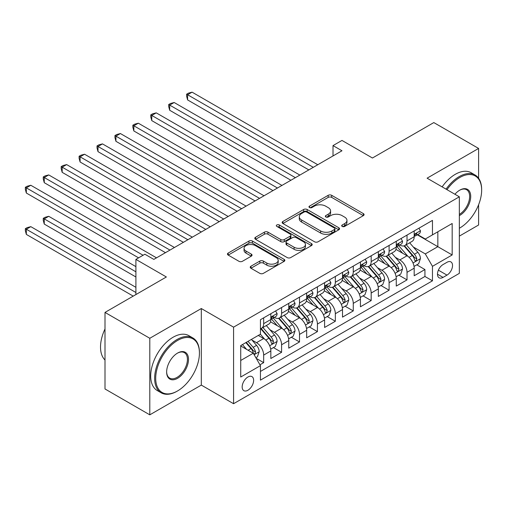 <?xml version="1.0" encoding="UTF-8"?>
<svg xmlns="http://www.w3.org/2000/svg" width="507" height="507" viewBox="0 0 507 507"><rect width="100%" height="100%" fill="white"/><g stroke="black" fill="none" stroke-linecap="round" stroke-linejoin="round"><path stroke-width="0.76" d="M342.206 226.426A1.743 1.008 0 0 0 344.665 226.426L363.354 215.633A2.484 1.439 0 0 0 364.083 214.619A2.484 1.439 0 0 0 363.354 213.605L331.692 195.328A2.484 1.439 0 0 0 328.175 195.328L309.492 206.115A1.743 1.008 0 0 0 308.978 206.824A1.743 1.008 0 0 0 309.492 207.534A1.743 1.008 0 0 0 311.951 207.534L314.372 206.14A7.96 4.595 0 0 1 325.627 206.14L328.263 207.667A7.96 4.595 0 0 1 330.596 210.912A7.96 4.595 0 0 1 328.263 214.163L325.849 215.557A1.743 1.008 0 0 0 325.336 216.267A1.743 1.008 0 0 0 325.849 216.983A1.743 1.008 0 0 0 328.308 216.983L330.729 215.583A7.96 4.595 0 0 1 341.984 215.583L344.621 217.11A7.96 4.595 0 0 1 346.953 220.355A7.96 4.595 0 0 1 344.621 223.606L342.206 225A1.743 1.008 0 0 0 341.693 225.716A1.743 1.008 0 0 0 342.206 226.426L342.206 225M247.898 390.263A8.112 4.683 120 0 0 253.196 383.121A8.112 4.683 120 0 0 251.954 376.619A8.112 4.683 120 0 0 247.898 377.024A8.112 4.683 120 0 0 242.606 384.167A8.112 4.683 120 0 0 243.848 390.669A8.112 4.683 120 0 0 247.898 390.263M250.965 266.207A2.484 1.439 0 0 0 250.236 267.221A2.484 1.439 0 0 0 250.965 268.235L259.844 273.362A2.484 1.439 0 0 0 263.361 273.362L284.116 261.384A2.484 1.439 0 0 0 284.845 260.364A2.484 1.439 0 0 0 284.116 259.35L252.461 241.072A2.484 1.439 0 0 0 248.943 241.072L228.188 253.056A2.484 1.439 0 0 0 227.459 254.07A2.484 1.439 0 0 0 228.188 255.084L238.917 261.282A2.484 1.439 0 0 0 242.435 261.282L251.314 256.155A2.484 1.439 0 0 0 252.042 255.135A2.484 1.439 0 0 0 251.314 254.121L245.996 251.047A6.654 3.841 0 0 1 244.044 248.335A6.654 3.841 0 0 1 248.151 244.786A6.654 3.841 0 0 1 255.401 245.616L276.245 257.651A6.654 3.841 0 0 1 278.197 260.364A6.654 3.841 0 0 1 274.091 263.913A6.654 3.841 0 0 1 266.834 263.082L263.361 261.08A2.484 1.439 0 0 0 259.844 261.08L250.965 266.207L250.965 268.235M478.602 178.249L478.602 148.443L433.808 122.58L372.436 158.013L341.972 140.426L333.017 145.598L341.972 150.769L153.83 259.394L144.869 254.222L135.908 259.394L135.908 294.567M149.793 338.277L149.793 414.834L201.311 385.092L201.311 308.535L149.793 338.277L105 312.413L166.372 276.98L135.908 259.394M201.311 308.535L233.569 327.161L459.342 196.805L459.342 273.362L233.569 403.711L233.569 327.161M478.602 148.443L427.09 178.185L459.342 196.805M314.543 241.782A2.484 1.439 0 0 0 318.06 241.782L338.815 229.804A2.484 1.439 0 0 0 339.544 228.784A2.484 1.439 0 0 0 338.815 227.77L307.16 209.492A2.484 1.439 0 0 0 303.642 209.492L282.887 221.477A2.484 1.439 0 0 0 282.158 222.491A2.484 1.439 0 0 0 282.887 223.505L314.543 241.782M277.513 226.8A1.743 1.008 0 0 1 279.281 227.047L279.281 224.975L311.469 243.563A2.484 1.439 0 0 1 312.198 244.577A2.484 1.439 0 0 1 311.469 245.591L290.714 257.575A2.484 1.439 0 0 1 287.196 257.575L255.534 239.298L255.534 237.263A2.484 1.439 0 0 0 254.806 238.277A2.484 1.439 0 0 0 255.534 239.298M255.534 237.263L264.42 232.136A2.484 1.439 0 0 1 267.937 232.136L280.777 239.551A2.484 1.439 0 0 0 284.294 239.551L290.188 236.148A2.484 1.439 0 0 0 290.917 235.134A2.484 1.439 0 0 0 290.188 234.12L276.816 226.401A1.743 1.008 0 0 1 276.309 225.691A1.743 1.008 0 0 1 277.386 224.759A1.743 1.008 0 0 1 279.281 224.975M149.793 414.834L105 388.97L105 312.413M459.342 236.123L478.602 225L478.602 204.746M259.952 364.787L263.672 362.644L256.231 358.348M252.004 340.077L256.504 342.675A10.134 5.85 60 0 1 263.672 355.09L270.839 350.952L270.839 358.506L281.588 352.295L273.431 347.593M269.92 329.734L274.42 332.332A10.134 5.85 60 0 1 281.588 344.747L288.756 340.609L288.756 348.157L299.504 341.952L291.354 337.244M287.843 319.391L292.336 321.983A10.134 5.85 60 0 1 299.504 334.398L306.672 330.26L306.672 337.814L317.426 331.61L309.27 326.901M305.759 309.042L310.259 311.64A10.134 5.85 60 0 1 317.426 324.055L324.594 319.917L324.594 327.471L335.342 321.261L327.192 316.552M323.675 298.699L328.175 301.297A10.134 5.85 60 0 1 335.342 313.713L342.51 309.574L342.51 317.122L353.265 310.918L345.109 306.209M341.598 288.35L346.097 290.948A10.134 5.85 60 0 1 353.265 303.363L360.433 299.225L360.433 306.779L371.181 300.569L363.031 295.866M359.514 278.007L364.013 280.605A10.134 5.85 60 0 1 371.181 293.021L378.349 288.882L378.349 296.43L389.097 290.226L380.947 285.517M377.436 267.664L381.929 270.256A10.134 5.85 60 0 1 389.097 282.672L396.265 278.533L396.265 286.087L407.02 279.883L407.02 272.329A10.134 5.85 -120 0 0 399.852 259.914L395.352 257.315M398.863 275.174L407.02 279.883M270.839 350.952A10.134 5.85 -120 0 0 263.672 338.537L258.291 335.438M288.756 340.609A10.134 5.85 -120 0 0 281.588 328.194L270.504 321.793M306.672 330.26A10.134 5.85 -120 0 0 299.504 317.845L288.426 311.45M324.594 319.917A10.134 5.85 -120 0 0 317.426 307.502L306.342 301.107M342.51 309.574A10.134 5.85 -120 0 0 335.342 297.159L324.265 290.758M360.433 299.225A10.134 5.85 -120 0 0 353.265 286.81L342.181 280.415M378.349 288.882A10.134 5.85 -120 0 0 371.181 276.467L360.097 270.066M396.265 278.533A10.134 5.85 -120 0 0 389.097 266.124L378.019 259.723M446.978 262.296L443.036 264.572A7.859 4.538 120 0 0 437.902 271.492A7.859 4.538 120 0 0 439.106 277.785A7.859 4.538 120 0 0 443.036 277.399L446.978 275.124A7.859 4.538 120 0 0 452.111 268.197A7.859 4.538 120 0 0 450.907 261.904A7.859 4.538 120 0 0 446.978 262.296M240.73 360.471L253.278 353.227L260.446 365.642L260.446 380.13L432.465 280.815L432.465 266.327L425.297 253.912L413.268 246.972M260.446 365.642L240.73 377.024L240.73 345.571L260.446 334.195L260.446 319.708L432.465 220.393L432.465 234.88L452.174 223.498L452.174 254.951L432.465 266.327M274.325 317.382L274.42 317.433A10.134 5.85 60 0 0 279.49 317.933L286.658 313.795A10.134 5.85 -120 0 0 288.756 309.156L288.756 303.363M292.247 307.033L292.336 307.09A10.134 5.85 60 0 0 297.406 307.591L304.574 303.452A10.134 5.85 -120 0 0 306.672 298.813L306.672 293.021M310.164 296.69L310.259 296.741A10.134 5.85 60 0 0 315.329 297.248L322.49 293.109A10.134 5.85 -120 0 0 324.594 288.464L324.594 282.672M328.08 286.341L328.175 286.398A10.134 5.85 60 0 0 333.245 286.899L340.412 282.76A10.134 5.85 -120 0 0 342.51 278.121L342.51 272.329M346.002 275.998L346.097 276.055A10.134 5.85 60 0 0 351.161 276.556L358.329 272.417A10.134 5.85 -120 0 0 360.433 267.778L360.433 261.98M363.918 265.655L364.013 265.706A10.134 5.85 60 0 0 369.083 266.207L376.251 262.068A10.134 5.85 -120 0 0 378.349 257.429L378.349 251.637M381.841 255.306L381.929 255.363A10.134 5.85 60 0 0 386.999 255.864L394.167 251.726A10.134 5.85 -120 0 0 396.265 247.086L396.265 241.294M260.446 371.435L424.936 276.467L424.936 269.534L414.187 275.745L414.187 268.19A10.134 5.85 -120 0 0 407.02 255.775L395.935 249.381M399.757 244.963L399.852 245.014A10.134 5.85 -120 0 0 404.922 245.521A10.134 5.85 -120 0 0 407.02 240.876L407.02 235.083M404.922 245.521L412.09 241.383A10.134 5.85 -120 0 0 414.187 236.737L414.187 230.945M263.672 317.845L263.672 323.643A10.134 5.85 60 0 1 261.568 328.283A10.134 5.85 60 0 1 260.446 328.688M261.568 328.283L268.735 324.144A10.134 5.85 -120 0 0 270.839 319.505L270.839 313.706M281.588 307.502L281.588 313.294A10.134 5.85 60 0 1 279.49 317.933M299.504 297.159L299.504 302.952A10.134 5.85 60 0 1 297.406 307.591M317.426 286.81L317.426 292.602A10.134 5.85 60 0 1 315.329 297.248M335.342 276.467L335.342 282.26A10.134 5.85 60 0 1 333.245 286.899M353.265 266.118L353.265 271.917A10.134 5.85 60 0 1 351.161 276.556M371.181 255.775L371.181 261.568A10.134 5.85 60 0 1 369.083 266.207M389.097 245.432L389.097 251.225A10.134 5.85 60 0 1 386.999 255.864M389.097 282.672L389.097 290.226M371.181 293.021L371.181 300.569M353.265 303.363L353.265 310.918M335.342 313.713L335.342 321.261M317.426 324.055L317.426 331.61M299.504 334.398L299.504 341.952M281.588 344.747L281.588 352.295M263.672 355.09L263.672 362.644M253.278 353.227L240.73 345.989M425.297 253.912L437.839 246.675L437.839 231.775L452.174 223.498M417.318 234.823L452.174 254.951M417.673 234.614L425.297 239.019L432.465 234.88M201.311 385.092L233.569 403.711M333.017 145.598L333.017 155.941M416.786 264.825L424.936 269.534M424.936 276.467L432.465 280.815M342.897 226.673L344.621 225.678A7.96 4.595 0 0 0 346.953 222.427L346.953 220.355M330.596 210.912L330.596 212.984A7.96 4.595 0 0 1 328.263 216.229L326.54 217.224M363.323 215.652L331.692 197.394A2.484 1.439 0 0 0 328.175 197.394L310.183 207.781M338.784 229.823L307.16 211.558A2.484 1.439 0 0 0 303.642 211.558L282.919 223.524M334.417 229.494A1.743 1.008 0 0 0 334.931 228.784A1.743 1.008 0 0 0 334.417 228.074L306.634 212.034A1.743 1.008 0 0 0 304.168 212.034L301.621 213.504A7.96 4.595 0 0 0 299.288 216.755A7.96 4.595 0 0 0 301.621 220L320.614 230.97A7.96 4.595 0 0 0 331.87 230.97L334.417 229.494L334.417 231.566A1.743 1.008 0 0 0 334.931 230.856L334.931 228.784M299.288 216.755L299.288 218.821A7.96 4.595 0 0 0 301.621 222.072L301.621 220M334.417 231.566L331.87 233.036A7.96 4.595 0 0 1 320.614 233.036L301.621 222.072M255.572 239.317L264.42 234.209L264.42 232.136M290.917 235.134L290.917 237.2A2.484 1.439 0 0 1 290.188 238.214L284.294 241.617A2.484 1.439 0 0 1 280.777 241.617L267.937 234.209A2.484 1.439 0 0 0 264.42 234.209M279.281 227.047L311.437 245.61M294.098 247.239A6.654 3.841 0 0 0 301.348 248.075A6.654 3.841 0 0 0 305.455 244.526A6.654 3.841 0 0 0 303.509 241.807L296.164 237.568A2.484 1.439 0 0 0 292.647 237.568L286.753 240.971A2.484 1.439 0 0 0 286.024 241.985A2.484 1.439 0 0 0 286.753 243.005L294.098 247.239L294.098 249.311A6.654 3.841 0 0 0 301.348 250.141A6.654 3.841 0 0 0 305.455 246.592L305.455 244.526M286.024 241.985L286.024 244.057A2.484 1.439 0 0 0 286.753 245.071L286.753 243.005M294.098 249.311L286.753 245.071M278.197 260.364L278.197 262.436A6.654 3.841 0 0 1 274.091 265.985A6.654 3.841 0 0 1 266.834 265.155L263.361 263.146A2.484 1.439 0 0 0 259.844 263.146L250.997 268.254M244.044 248.335L244.044 250.401A6.654 3.841 0 0 0 245.996 253.12L245.996 251.047M251.282 256.174L245.996 253.12M284.085 261.403L252.461 243.145A2.484 1.439 0 0 0 248.943 243.145L228.22 255.103M414.035 266.416L418.668 263.741L420.455 258.57A6.718 3.879 -120 0 0 417.844 252.264L409.656 242.783M408.015 256.434L398.66 245.597M402.691 253.278L397.26 246.991A16.091 9.291 -120 0 0 396.759 246.427M187.603 141.307L272.988 190.6L151.764 120.615L151.764 115.444L156.245 112.858L281.943 185.429M404.003 245.882L412.286 255.471A6.718 3.879 60 0 1 414.682 260.097L415.17 260.896L416.076 260.763L416.83 258.855A6.718 3.879 -120 0 0 414.434 254.229L406.253 244.748M404.491 245.724L413.389 256.029A3.422 1.977 60 0 1 414.251 257.366L416.83 258.855M418.934 228.207L420.455 230.843A6.718 3.879 60 0 1 419.067 233.816L415.664 235.78A6.718 3.879 -120 0 0 416.83 234.234L416.691 233.638M313.301 167.323L187.603 94.752L192.083 92.166L317.781 164.737M414.409 236.097L414.434 236.097A6.718 3.879 -120 0 0 415.664 235.78M415.962 233.733L416.83 234.234C416.412 233.22 415.689 233.638 414.682 235.476A6.718 3.879 60 0 1 414.187 236.433M308.826 169.908L187.603 99.923L187.603 94.752L186.62 94.182L188.408 93.149L192.083 92.166M187.603 99.923L186.62 96.254L186.62 94.182M459.342 228.258L459.792 227.998L459.342 228.258A30.914 17.846 120 0 0 459.792 227.998L459.792 227.998A30.914 17.846 120 0 0 481.65 190.138A30.914 17.846 120 0 0 459.792 177.513A30.914 17.846 120 0 0 446.99 189.675M446.071 189.143A31.675 18.29 -60 0 1 459.253 176.582A31.675 18.29 -60 0 1 475.091 175.016A31.675 18.29 -60 0 1 481.65 189.517L481.65 190.138M454.925 194.257A15.457 8.923 -60 0 1 459.792 190.138A15.457 8.923 -60 0 1 470.718 196.443A15.457 8.923 -60 0 1 459.792 215.38A15.457 8.923 -60 0 1 459.342 215.627M442.129 186.868A31.675 18.29 -60 0 1 455.311 174.307A31.675 18.29 -60 0 1 471.149 172.735L475.091 175.016M459.342 214.398A14.697 8.486 120 0 0 468.867 201.437A14.697 8.486 120 0 0 466.598 189.719A14.697 8.486 120 0 0 459.519 190.296M177.032 391.246L177.57 390.935A30.914 17.846 120 0 0 199.428 353.075A30.914 17.846 120 0 0 177.57 340.451A30.914 17.846 120 0 0 155.706 378.317A30.914 17.846 120 0 0 177.57 390.935L177.032 391.246A31.675 18.29 -60 0 1 161.194 392.817A31.675 18.29 -60 0 1 156.34 367.436A31.675 18.29 -60 0 1 177.032 339.519A31.675 18.29 -60 0 1 192.869 337.954A31.675 18.29 -60 0 1 199.428 352.454L199.428 353.075M177.57 378.317A15.457 8.923 -60 0 1 166.638 372.005A15.457 8.923 -60 0 1 177.57 353.075L177.57 353.075A15.457 8.923 -60 0 1 188.503 359.381A15.457 8.923 -60 0 1 177.57 378.317M166.645 371.688A14.697 8.486 120 0 0 169.68 378.114A14.697 8.486 120 0 0 177.032 377.385A14.697 8.486 120 0 0 186.633 364.432A14.697 8.486 120 0 0 184.383 352.657A14.697 8.486 120 0 0 177.298 353.233M161.194 392.817L157.252 390.542A31.675 18.29 -60 0 1 152.398 365.16A31.675 18.29 -60 0 1 173.09 337.244A31.675 18.29 -60 0 1 188.927 335.678L192.869 337.954M105 360.002A31.675 18.29 -60 0 1 105 328.967M396.119 276.759L400.745 274.084L402.539 268.913A6.718 3.879 -120 0 0 399.922 262.607L391.734 253.132M390.098 266.777L380.738 255.94M384.769 263.621L379.337 257.334A16.091 9.291 -120 0 0 378.843 256.776M169.687 151.65L255.065 200.943L133.848 130.958L133.848 125.787L138.329 123.201L264.027 195.772M386.087 256.225L394.37 265.814A6.718 3.879 60 0 1 396.766 270.44L397.254 271.239L398.16 271.112L398.914 269.198A6.718 3.879 -120 0 0 396.518 264.572L388.33 255.097M386.575 256.073L395.473 266.371A3.422 1.977 60 0 1 396.335 267.709L398.914 269.198M378.197 287.108L382.829 284.433L384.617 279.262A6.718 3.879 -120 0 0 382.005 272.956L373.817 263.475M372.176 277.12L362.822 266.289M366.853 273.97L361.421 267.677A16.091 9.291 -120 0 0 360.921 267.119M151.764 161.999L237.149 211.292L115.932 141.307L115.932 136.13L120.406 133.544L246.11 206.121M368.171 266.574L376.448 276.163A6.718 3.879 60 0 1 378.843 280.789L379.331 281.581L380.237 281.455L380.991 279.547A6.718 3.879 -120 0 0 378.602 274.921L370.414 265.44M368.659 266.416L377.557 276.721A3.422 1.977 60 0 1 378.418 278.058L380.991 279.547M360.281 297.451L364.907 294.776L366.7 289.605A6.718 3.879 -120 0 0 364.083 283.299L355.901 273.818M354.26 287.469L344.899 276.632M348.936 284.313L343.505 278.026A16.091 9.291 -120 0 0 343.005 277.462M133.848 172.342L219.227 221.635M350.248 276.917L358.531 286.506A6.718 3.879 60 0 1 360.927 291.132L361.415 291.931L362.321 291.804L363.075 289.89A6.718 3.879 -120 0 0 360.68 285.264L352.492 275.789M350.736 276.765L359.634 287.063A3.422 1.977 60 0 1 360.496 288.401L363.075 289.89M342.358 307.793L346.991 305.125L348.784 299.948A6.718 3.879 -120 0 0 346.167 293.642L337.979 284.167M336.337 297.812L326.983 286.981M331.014 294.656L325.583 288.369A16.091 9.291 -120 0 0 325.082 287.811M115.932 182.685L201.311 231.984L80.093 161.993L80.093 156.821L84.574 154.236L210.272 226.806M332.332 287.266L340.615 296.855A6.718 3.879 60 0 1 343.005 301.475L343.493 302.273L344.405 302.147L345.159 300.239A6.718 3.879 -120 0 0 342.764 295.613L334.576 286.132M332.82 287.108L341.718 297.413A3.422 1.977 60 0 1 342.58 298.75L345.159 300.239M401.018 238.55L402.539 241.186A6.718 3.879 60 0 1 401.151 244.159L397.742 246.123A6.718 3.879 -120 0 0 398.914 244.577L398.775 243.981M295.385 177.665L169.687 105.095L174.167 102.509L299.865 175.08M396.493 246.44L396.518 246.44A6.718 3.879 -120 0 0 397.742 246.123M398.046 244.076L398.914 244.577C398.489 243.569 397.773 243.981 396.766 245.819A6.718 3.879 60 0 1 396.265 246.776M290.904 180.258L169.687 110.266L169.687 105.095L168.698 104.531L170.491 103.491L174.167 102.509M169.687 110.266L168.698 106.597L168.698 104.531M383.096 248.899L384.617 251.535A6.718 3.879 60 0 1 383.229 254.508L379.825 256.472A6.718 3.879 -120 0 0 380.991 254.926L380.852 254.33M277.468 188.015L150.782 114.874L152.575 113.841L156.245 112.858M378.571 256.783L378.602 256.783A6.718 3.879 -120 0 0 379.825 256.472M380.13 254.425L380.991 254.926C380.573 253.912 379.857 254.324 378.843 256.168A6.718 3.879 60 0 1 378.349 257.119M151.764 120.615L150.782 116.94L150.782 114.874M365.179 259.242L366.7 261.878A6.718 3.879 60 0 1 365.313 264.85L361.903 266.815A6.718 3.879 -120 0 0 363.075 265.269L362.936 264.673M259.546 198.357L132.859 125.216L134.653 124.183L138.329 123.201M360.654 267.132L360.68 267.132A6.718 3.879 -120 0 0 361.903 266.815M362.207 264.768L363.075 265.269C362.651 264.255 361.935 264.673 360.927 266.511A6.718 3.879 60 0 1 360.433 267.468M133.848 130.958L132.859 127.289L132.859 125.216M347.257 269.585L348.784 272.227A6.718 3.879 60 0 1 347.39 275.193L343.987 277.158A6.718 3.879 -120 0 0 345.159 275.612L345.014 275.016M241.63 208.707L114.943 135.565L116.737 134.526L120.406 133.544M342.738 277.475L342.764 277.475A6.718 3.879 -120 0 0 343.987 277.158M344.291 275.111L345.159 275.612C344.735 274.604 344.019 275.016 343.005 276.854A6.718 3.879 60 0 1 342.51 277.811M115.932 141.307L114.943 137.631L114.943 135.565M324.442 318.143L329.075 315.468L330.862 310.297A6.718 3.879 -120 0 0 328.251 303.991L320.063 294.51M318.421 308.155L309.061 297.324M313.098 305.005L307.667 298.718A16.091 9.291 -120 0 0 307.166 298.154M98.009 193.034L183.395 242.327L62.171 172.342L62.171 167.171L66.651 164.585L192.349 237.156M314.41 297.609L322.693 307.198A6.718 3.879 60 0 1 325.088 311.824L325.576 312.616L326.483 312.489L327.237 310.582A6.718 3.879 -120 0 0 324.841 305.955L316.66 296.475M314.898 297.451L323.796 307.755A3.422 1.977 60 0 1 324.657 309.093L327.237 310.582M329.341 279.934L330.862 282.57A6.718 3.879 60 0 1 329.474 285.542L326.071 287.507A6.718 3.879 -120 0 0 327.237 285.961L327.097 285.365M223.707 219.049L98.009 146.479L102.49 143.893L228.188 216.464M324.816 287.824L324.841 287.824A6.718 3.879 -120 0 0 326.071 287.507M326.369 285.46L327.237 285.961C326.819 284.947 326.096 285.359 325.088 287.203A6.718 3.879 60 0 1 324.594 288.153M219.233 221.635L98.009 151.65L98.009 146.479L97.027 145.908L98.814 144.875L102.49 143.893M98.009 151.65L97.027 147.981L97.027 145.908M306.526 328.485L311.152 325.811L312.946 320.639A6.718 3.879 -120 0 0 310.328 314.334L302.14 304.859M300.505 318.504L291.145 307.667M295.175 315.348L289.744 309.061A16.091 9.291 -120 0 0 289.25 308.503M80.093 203.377L165.472 252.67L44.255 182.685L44.255 177.513L48.735 174.928L174.433 247.498M296.494 307.952L304.777 317.54A6.718 3.879 60 0 1 307.166 322.167L307.66 322.965L308.567 322.839L309.321 320.925A6.718 3.879 -120 0 0 306.925 316.298L298.737 306.824M296.982 307.8L305.879 318.098A3.422 1.977 60 0 1 306.741 319.435L309.321 320.925M311.425 290.277L312.946 292.913A6.718 3.879 60 0 1 311.552 295.885L308.148 297.85A6.718 3.879 -120 0 0 309.321 296.303L309.175 295.708M205.791 229.392L79.105 156.251L80.898 155.218L84.574 154.236M306.9 298.167L306.925 298.167A6.718 3.879 -120 0 0 308.148 297.85M308.452 295.803L309.321 296.303C308.896 295.296 308.18 295.708 307.166 297.546A6.718 3.879 60 0 1 306.672 298.503M80.093 161.993L79.105 158.323L79.105 156.251M288.603 338.834L293.236 336.16L295.023 330.989A6.718 3.879 -120 0 0 292.412 324.683L284.224 315.202M282.583 328.847L273.229 318.016M277.259 325.69L271.828 319.404A16.091 9.291 -120 0 0 271.327 318.846M62.171 213.72L138.595 257.848L26.339 193.034L26.339 187.856L30.813 185.27L156.517 257.848M278.577 318.301L286.854 327.89A6.718 3.879 60 0 1 289.25 332.516L289.738 333.308L290.644 333.181L291.398 331.274A6.718 3.879 -120 0 0 289.009 326.647L280.821 317.167M279.059 318.143L287.957 328.447A3.422 1.977 60 0 1 288.825 329.784L291.398 331.274M293.502 300.619L295.023 303.262A6.718 3.879 60 0 1 293.635 306.234L290.232 308.199A6.718 3.879 -120 0 0 291.398 306.653L291.259 306.057M187.875 239.741L61.189 166.6L62.982 165.567L66.651 164.585M288.977 308.51L289.009 308.51A6.718 3.879 -120 0 0 290.232 308.199M290.536 306.152L291.398 306.653C290.98 305.639 290.264 306.051 289.25 307.888A6.718 3.879 60 0 1 288.756 308.845M62.171 172.342L61.189 168.666L61.189 166.6M270.687 349.177L275.314 346.503L277.107 341.331A6.718 3.879 -120 0 0 274.49 335.026L266.308 325.545M264.667 339.196L260.376 334.233M259.337 336.04L258.646 335.235M135.908 266.638L48.735 216.312L44.255 218.897L44.255 224.069L135.908 276.987M260.655 328.644L268.938 338.232A6.718 3.879 60 0 1 271.334 342.859L271.822 343.657L272.728 343.524L273.482 341.617A6.718 3.879 -120 0 0 271.087 336.99L262.899 327.509M261.143 328.492L270.041 338.79A3.422 1.977 60 0 1 270.903 340.127L273.482 341.617M44.255 224.069L43.266 220.393L43.266 218.327L135.908 271.809M43.266 218.327L45.06 217.294L48.735 216.312M275.586 310.968L277.107 313.605A6.718 3.879 60 0 1 275.719 316.577L272.31 318.542A6.718 3.879 -120 0 0 273.482 316.995L273.343 316.4M169.953 250.084L43.266 176.943L45.06 175.91L48.735 174.928M271.061 318.859L271.087 318.859A6.718 3.879 -120 0 0 272.31 318.542M272.614 316.495L273.482 316.995C273.058 315.981 272.341 316.4 271.334 318.238A6.718 3.879 60 0 1 270.839 319.195M44.255 182.685L43.266 179.015L43.266 176.943M255.877 357.727L257.398 356.852L259.191 351.674A6.718 3.879 -120 0 0 256.574 345.368L251.421 339.405M246.605 349.38L242.46 344.576M241.421 346.382L240.73 345.59M135.908 287.33L30.813 226.654L26.339 229.24L26.339 234.411L133.221 296.12M245.863 342.612L251.016 348.575A6.718 3.879 60 0 1 253.411 353.202L253.899 354L254.812 353.873L255.566 351.966A6.718 3.879 -120 0 0 253.17 347.339L248.012 341.369M246.282 342.371L252.125 349.133A3.422 1.977 60 0 1 252.987 350.476L255.566 351.966M26.339 234.411L25.35 230.742L25.35 228.67L135.908 292.501M25.35 228.67L27.144 227.637L30.813 226.654M143.075 255.255L25.35 187.292L27.144 186.253L30.813 185.27M26.339 193.034L25.35 189.358L25.35 187.292M256.504 342.675L263.672 338.537M274.42 332.332L281.588 328.194M292.336 321.983L299.504 317.845M310.259 311.64L317.426 307.502M328.175 301.297L335.342 297.159M346.097 290.948L353.265 286.81M364.013 280.605L371.181 276.467M381.929 270.256L389.097 266.124M399.852 259.914L407.02 255.775M407.02 240.876L414.187 236.737M263.672 323.643L270.839 319.505M281.588 313.294L288.756 309.156M299.504 302.952L306.672 298.813M317.426 292.602L324.594 288.464M335.342 282.26L342.51 278.121M353.265 271.917L360.433 267.778M371.181 261.568L378.349 257.429M389.097 251.225L396.265 247.086M407.02 272.329L414.187 268.19M438.384 270.161L446.978 275.124M437.478 274.192L443.036 277.399M344.621 225.678L344.621 223.606M325.849 216.983L325.849 215.557M328.263 216.229L328.263 214.163M309.492 207.534L309.492 206.115M328.175 197.394L328.175 195.328M331.692 197.394L331.692 195.328M363.354 215.633L363.354 213.605M282.887 223.505L282.887 221.477M303.642 211.558L303.642 209.492M307.16 211.558L307.16 209.492M338.815 229.804L338.815 227.77M320.614 233.036L320.614 230.97M331.87 233.036L331.87 230.97M267.937 234.209L267.937 232.136M280.777 241.617L280.777 239.551M284.294 241.617L284.294 239.551M290.188 238.214L290.188 236.148M311.469 245.591L311.469 243.563M259.844 263.146L259.844 261.08M263.361 263.146L263.361 261.08M266.834 265.155L266.834 263.082M251.314 256.155L251.314 254.121M228.188 255.084L228.188 253.056M248.943 243.145L248.943 241.072M252.461 243.145L252.461 241.072M284.116 261.384L284.116 259.35M413.009 262.975L420.411 258.697M414.434 254.229L417.844 252.264M409.086 257.322L412.286 255.471M420.411 230.767L414.187 234.361M395.092 273.317L402.495 269.046M396.518 264.572L399.922 262.607M391.163 267.664L394.37 265.814M377.176 283.66L384.579 279.389M378.602 274.921L382.005 272.956M373.247 278.007L376.448 276.163M359.254 294.009L366.656 289.731M360.68 285.264L364.083 283.299M355.331 288.356L358.531 286.506M341.338 304.352L348.74 300.081M342.764 295.613L346.167 293.642M337.409 298.699L340.615 296.855M402.495 241.11L396.265 244.704M384.579 251.459L378.349 255.053M366.656 261.802L360.433 265.395M348.74 272.145L342.51 275.745M323.415 314.701L330.817 310.423M324.841 305.955L328.251 303.991M319.492 309.048L322.693 307.198M330.817 282.494L324.594 286.087M305.499 325.044L312.901 320.773M306.925 316.298L310.328 314.334M301.57 319.391L304.777 317.54M312.901 292.837L306.672 296.43M287.583 335.387L294.979 331.115M289.009 326.647L292.412 324.683M283.654 329.734L286.854 327.89M294.979 303.186L288.756 306.779M269.661 345.736L277.063 341.458M271.087 336.99L274.49 335.026M265.731 340.083L268.938 338.232M277.063 313.529L270.839 317.122M254.127 354.704L259.147 351.807M253.17 347.339L256.574 345.368M248.119 350.255L251.016 348.575"/></g></svg>
